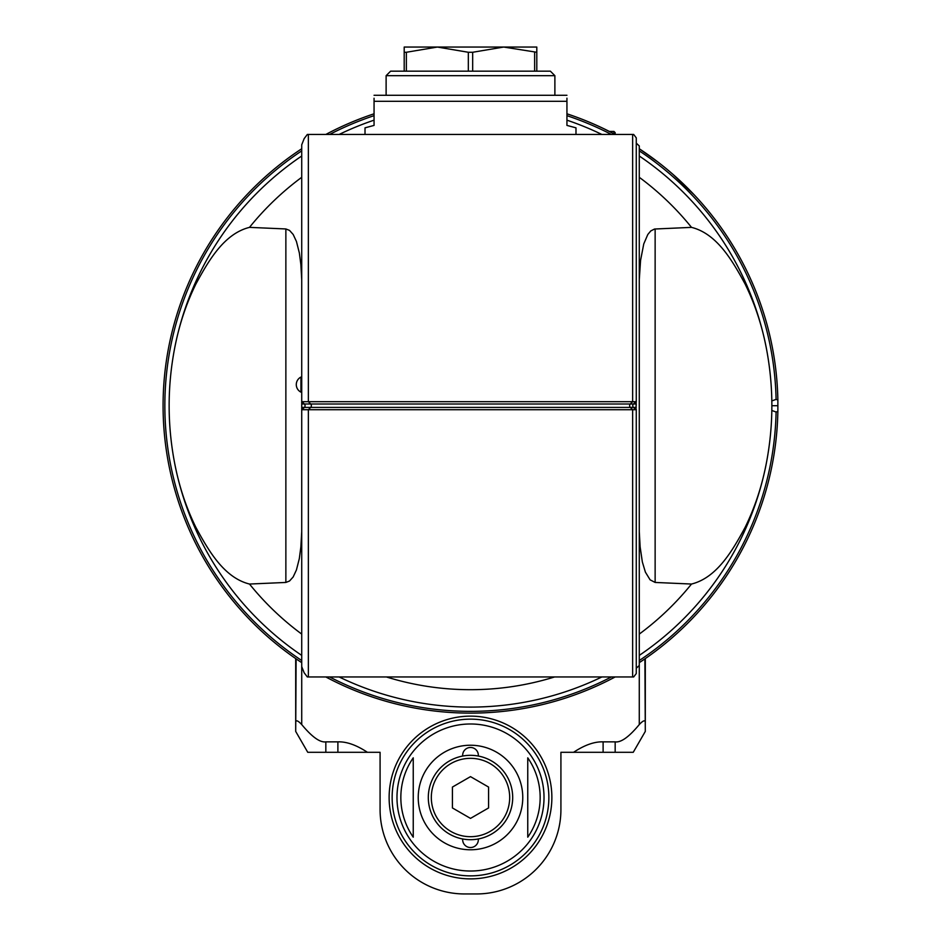 <?xml version="1.0" encoding="UTF-8"?>
<svg xmlns="http://www.w3.org/2000/svg" width="941" height="941" viewBox="0 0 941 941"><rect width="100%" height="100%" fill="white"/><g stroke="black" fill="none" stroke-linecap="round" stroke-linejoin="round"><path stroke-width="1.41" d="M644.891 658.865L645.303 731.416L633.246 752.294L560.918 752.294L560.918 809.566A84.384 84.384 0 0 1 476.522 893.95L464.478 893.95A84.384 84.384 0 0 1 380.082 809.566L380.082 752.294L307.754 752.294L295.697 731.416L296.109 658.865M691.364 191.87L687.295 187.753M681.79 182.413L694.093 194.728L673.062 174.45M613.955 133.81L613.955 131.434L615.167 132.646L615.167 134.457A307.413 307.413 0 0 0 566.941 113.802A307.413 307.413 0 0 1 615.167 134.457L603.522 128.564M603.252 128.423L605.404 129.47M771.855 410.488L776.09 412.017L777.866 411.429A307.413 307.413 0 0 1 639.28 662.64A307.413 307.413 0 0 0 777.866 411.429L777.866 399.972A307.413 307.413 0 0 0 639.28 148.76L657.336 161.581L639.28 148.76A307.413 307.413 0 0 1 777.866 399.972L776.09 399.384L771.855 400.913M295.697 658.865L295.697 731.416M367.413 752.294C356.404 745.025 346.559 741.543 337.89 741.861L325.833 741.861C319.987 742.684 311.942 736.921 301.72 724.558C297.744 720.324 295.733 719.712 295.697 722.747M603.11 752.294L603.11 741.861C594.441 741.543 584.596 745.025 573.587 752.294M603.11 741.861L615.167 741.861L615.167 752.294M639.28 662.64L639.28 724.558C629.058 736.921 621.013 742.684 615.167 741.861M470.5 716.136A81.373 81.373 0 0 1 540.969 838.196A81.373 81.373 0 0 1 400.031 838.196A81.373 81.373 0 0 1 470.5 716.136M639.28 724.558C643.256 720.324 645.267 719.712 645.303 722.747L645.303 658.865L645.303 722.747M633.246 752.294L645.303 731.416M771.891 405.7L777.913 405.7M374.059 113.802A307.413 307.413 0 0 0 325.833 134.457A307.413 307.413 0 0 1 374.059 113.802M301.72 148.76A307.413 307.413 0 0 0 301.72 662.64A307.413 307.413 0 0 1 301.72 148.76M325.833 676.955A307.413 307.413 0 0 0 615.167 676.955A307.413 307.413 0 0 1 325.833 676.955M639.28 531.594L640.139 546.921L642.338 561.93L645.385 572.116L650.113 579.844L655.136 582.444L691.506 584.043C717.054 577.68 732.592 550.391 745.049 527.501C755.023 507.175 762.186 485.391 766.55 462.149A301.391 301.391 0 0 1 639.28 655.395A301.391 301.391 0 0 0 766.55 462.149C773.631 424.52 773.631 386.892 766.55 349.252A301.391 301.391 0 0 0 639.28 156.006A301.391 301.391 0 0 1 766.55 349.252C762.186 326.009 755.023 304.225 745.049 283.911C732.592 261.022 717.054 233.721 691.506 227.369L654.56 229.028L650.796 230.921L647.82 234.474L643.762 243.919L640.562 260.41L639.28 279.806L639.28 312.318L639.28 269.314M301.72 263.445A220.735 220.735 0 0 0 300.861 264.48L299.356 252.988L296.439 241.472L293.18 234.474L289.522 230.392L285.864 228.957L249.494 227.369C223.946 233.721 208.408 261.022 195.951 283.911C185.977 304.225 178.814 326.009 174.45 349.252A301.391 301.391 0 0 1 301.72 156.006A301.391 301.391 0 0 0 174.45 349.252C167.369 386.892 167.369 424.52 174.45 462.149A301.391 301.391 0 0 0 301.72 655.395A301.391 301.391 0 0 1 174.45 462.149C178.814 485.391 185.977 507.175 195.951 527.501C208.408 550.391 223.946 577.68 249.494 584.043L285.864 582.444L289.51 581.02L293.157 576.974L296.427 569.964L299.309 558.672L300.861 546.921A220.735 220.735 0 0 0 301.72 547.956M300.861 264.48L301.72 279.806M636.269 409.088L636.269 668.263L639.28 665.452L639.28 145.949L636.269 143.15L636.269 402.313M639.28 358.991L639.28 346.935L639.28 358.991M339.125 676.955A301.391 301.391 0 0 0 601.875 676.955A301.391 301.391 0 0 1 339.125 676.955M301.72 531.594L300.861 546.921M301.72 407.406L310.671 407.406L308.366 409.711L302.061 409.711L304.366 407.406A2.411 2.4 90 0 0 304.366 403.995L302.061 401.689L635.787 401.689L636.269 403.995L630.329 403.995L632.634 401.689L632.634 134.457L307.331 134.457L304.166 138.609L301.72 144.808L301.72 666.593L304.166 672.791L307.331 676.955L632.634 676.955L632.634 409.711L630.329 407.406A2.411 2.4 90 0 1 630.329 403.995L301.72 403.995M636.269 401.901L636.269 137.857L633.669 134.457L632.634 134.457M636.269 403.995L635.787 409.711L308.366 409.711L308.366 676.955M632.634 676.955L633.669 676.955L636.269 673.544L636.269 409.5M374.059 98.24L374.059 101.299L566.941 101.299L566.941 125.412L575.986 127.835L575.986 134.457M374.059 98.534L374.059 125.412L365.014 127.835L365.014 134.457M566.941 98.17L566.941 100.405M566.941 100.075L566.941 98.523M374.059 95.276L566.941 95.276M386.116 95.276L386.116 75.68L554.884 75.68L554.884 95.276M386.116 75.68L390.633 71.163L550.367 71.163L554.884 75.68M536.805 52.273L503.658 47.05L536.805 47.05L536.805 71.163M534.641 52.273L534.641 71.163M472.664 71.163L472.664 52.273L503.658 47.05L437.342 47.05L468.336 52.273L472.664 52.273M468.336 52.273L468.336 71.163M406.359 52.273L404.195 52.273L404.195 47.05L437.342 47.05L406.359 52.273L406.359 71.163M404.195 52.273L404.195 71.163M301.72 377.07L300.932 377.07A8.434 8.434 0 0 0 300.932 392.138L300.932 377.07M601.875 134.457A301.391 301.391 0 0 0 566.941 120.166A301.391 301.391 0 0 1 601.875 134.457M374.059 120.166A301.391 301.391 0 0 0 339.125 134.457A301.391 301.391 0 0 1 374.059 120.166M470.5 875.871A78.362 78.362 0 0 0 548.862 797.509A78.362 78.362 0 0 0 470.5 719.147A78.362 78.362 0 0 0 392.138 797.509A78.362 78.362 0 0 0 470.5 875.871A78.362 78.362 0 0 0 548.862 797.509A78.362 78.362 0 0 0 470.5 719.147A78.362 78.362 0 0 0 392.138 797.509A78.362 78.362 0 0 0 470.5 875.871M470.5 849.77A52.261 52.261 0 0 0 515.762 771.373A52.261 52.261 0 0 0 425.238 771.373A52.261 52.261 0 0 0 470.5 849.77M413.24 757.834A69.658 69.658 0 0 0 413.24 837.172L413.24 757.834M527.76 837.172A69.658 69.658 0 0 0 527.76 757.834L527.76 837.172M478.299 838.972A7.834 7.834 0 0 1 470.135 847.523A7.834 7.834 0 0 1 462.701 838.972M462.701 756.035A7.834 7.834 0 0 1 470.135 747.483A7.834 7.834 0 0 1 478.299 756.035M470.5 755.317A42.192 42.192 0 0 0 428.308 797.509A42.192 42.192 0 0 0 470.5 839.701A42.192 42.192 0 0 0 512.692 797.509A42.192 42.192 0 0 0 470.5 755.317M470.5 758.328A39.181 39.181 0 0 0 431.319 797.509A39.181 39.181 0 0 0 470.5 836.69A39.181 39.181 0 0 0 509.681 797.509A39.181 39.181 0 0 0 470.5 758.328M488.579 807.943L488.579 787.064L470.5 776.631L452.421 787.064L452.421 807.943L470.5 818.388L488.579 807.943M609.368 131.434L613.955 131.434L615.167 132.646M301.72 724.558L301.72 666.593M776.09 412.017A305.649 305.649 0 0 1 639.28 660.523M611.379 676.955A305.649 305.649 0 0 1 329.621 676.955M301.72 660.523A305.649 305.649 0 0 1 301.72 150.878M329.621 134.457A305.649 305.649 0 0 1 374.059 115.661M566.941 115.661A305.649 305.649 0 0 1 611.379 134.457M639.28 150.878A305.649 305.649 0 0 1 776.09 399.384M285.864 228.957L285.864 582.444M640.139 264.48A220.735 220.735 0 0 0 639.28 263.445M249.494 227.369A283.982 283.982 0 0 1 301.72 177.308M639.28 177.308A283.982 283.982 0 0 1 691.506 227.369M655.136 582.444L655.136 228.957M639.28 547.956A220.735 220.735 0 0 0 640.139 546.921M691.506 584.043A283.982 283.982 0 0 1 639.28 634.093M554.602 676.955A283.982 283.982 0 0 1 386.398 676.955M301.72 634.093A283.982 283.982 0 0 1 249.494 584.043M308.366 134.457L308.366 401.689L310.671 403.995A2.411 2.4 -90 0 1 310.671 407.406L636.269 407.406M635.787 401.689L633.481 403.995A2.411 2.4 -90 0 0 633.481 407.406L635.787 409.711M325.833 752.294L325.833 741.861M337.89 741.861L337.89 752.294M470.5 871.025A73.516 73.516 0 0 1 406.83 760.751A73.516 73.516 0 0 1 534.17 760.751A73.516 73.516 0 0 1 470.5 871.025M300.932 392.138L301.72 392.138"/></g></svg>
